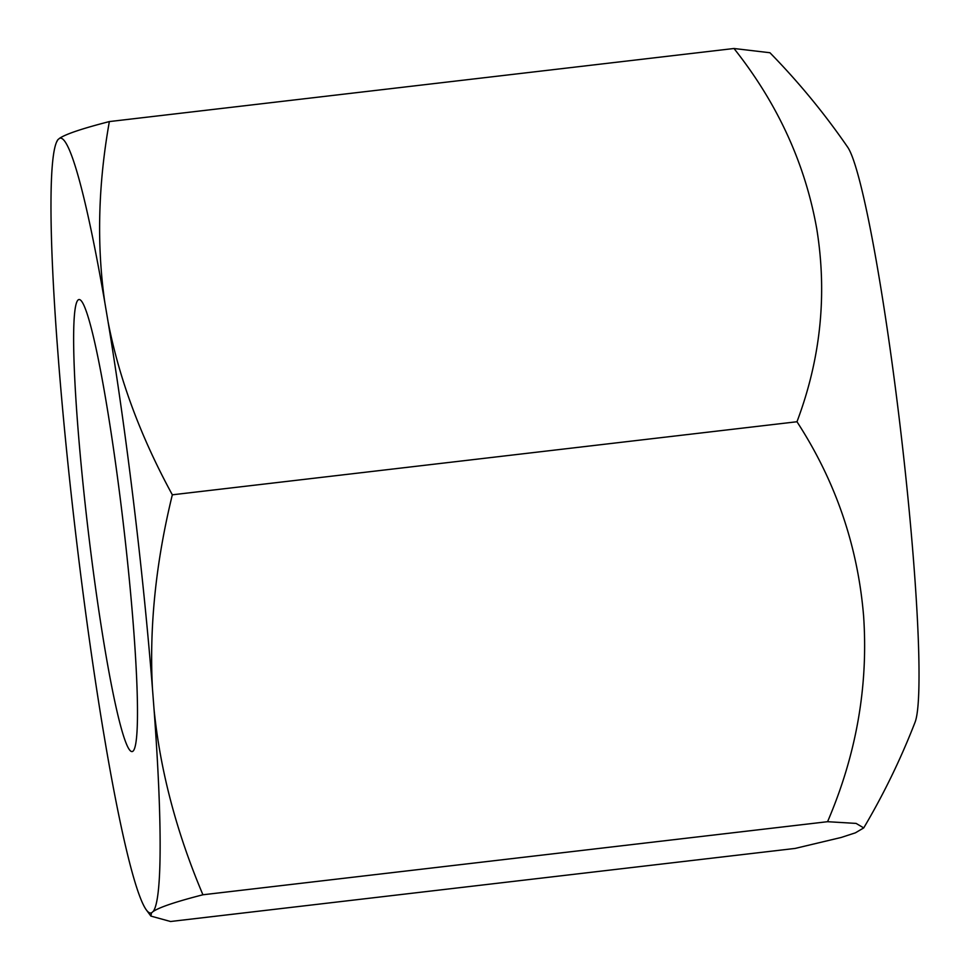 <?xml version="1.0" encoding="UTF-8"?>
<svg xmlns="http://www.w3.org/2000/svg" width="970" height="970" viewBox="0 0 970 970"><rect width="100%" height="100%" fill="white"/><g stroke="black" fill="none" stroke-linecap="round" stroke-linejoin="round"><path stroke-width="1.45" d="M153.199 911.46A390.098 30.603 -96.7 0 0 160.123 848.944A390.098 30.603 -96.7 0 0 154.048 709.349C160.195 770.471 176.479 832.284 202.924 894.776C176.188 901.627 159.613 907.192 153.199 911.46L151.49 912.867L150.896 916.092L170.526 921.5L795.17 848.423L841.269 837.449L855.419 832.818L863.736 827.907L856.11 823.409L827.568 821.699L202.924 894.776M827.568 821.699C856.425 754.49 868.429 685.826 863.579 615.72C857.71 545.734 835.51 481.071 796.976 421.744C820.705 358.754 827.313 294.553 816.801 229.114C805.258 163.809 777.649 103.596 733.999 48.5L769.925 52.732C798.601 82.038 824.561 113.575 847.804 147.355A292.576 22.953 83.3 0 1 893.164 371.037A292.576 22.953 83.3 0 1 919.014 677.727A292.576 22.953 83.3 0 1 915.062 722.238C900.851 758.867 883.743 794.09 863.736 827.907M151.49 912.867A390.098 30.603 -96.7 0 1 146.312 909.884A390.098 30.603 -96.7 0 1 106.312 748.731L102.99 729.064A390.098 30.603 -96.7 0 1 58.673 362.841L57.06 341.767A390.098 30.603 -96.7 0 1 50.986 202.172A390.098 30.603 -96.7 0 1 56.515 142.202L57.921 139.656A390.098 30.603 -96.7 0 0 56.515 142.202M796.976 421.744L172.333 494.809C155.831 562.333 149.21 626.826 152.435 688.276L154.048 709.349M152.435 688.276A390.098 30.603 -96.7 0 0 108.119 322.052C119.225 379.076 140.626 436.658 172.333 494.809M733.999 48.5L109.355 121.577C98.115 184.749 96.6 245.022 104.808 302.385L108.119 322.052M104.808 302.385A390.098 30.603 -96.7 0 0 59.631 138.249C66.045 133.993 82.62 128.428 109.355 121.577M57.921 139.656L59.631 138.249M89.191 539.065A227.562 17.848 83.3 0 1 79.116 299.536A227.562 17.848 83.3 0 1 121.929 512.051A227.562 17.848 83.3 0 1 131.993 751.58A227.562 17.848 83.3 0 1 89.191 539.065M146.312 909.884L150.896 916.092"/></g></svg>
